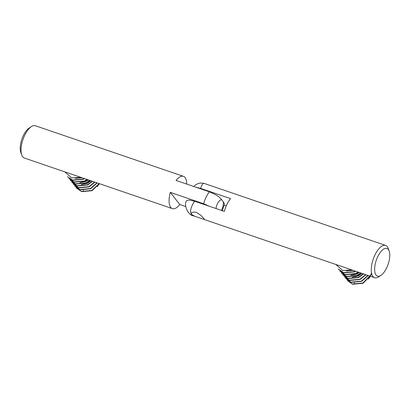 <?xml version="1.0" encoding="UTF-8"?>
<svg xmlns="http://www.w3.org/2000/svg" width="410" height="410" viewBox="0 0 410 410"><rect width="100%" height="100%" fill="white"/><g stroke="black" fill="none" stroke-linecap="round" stroke-linejoin="round"><path stroke-width="0.61" d="M361.615 273.265L358.222 275.704L353.62 276.945M361.928 273.373L358.407 275.94L352.359 277.16M359.011 272.378L356.746 273.808L352.149 275.048M359.35 272.491L356.931 274.044L350.883 275.264M353.077 270.349L346.209 270.984M335.816 264.45L342.714 270.513L351.58 269.836M355.552 271.194L354.219 271.922L343.759 272.881L338.481 269.226M355.183 271.066L354.035 271.686L343.575 272.645L338.296 268.991M371.619 273.332L370.891 275.264L363.065 283.284L352.605 284.243L347.332 280.594M371.516 272.809L370.712 275.028L362.881 283.049L352.421 284.007L347.337 280.604M368.231 275.525L361.589 281.393L351.129 282.352L345.676 278.472M367.954 275.433L361.405 281.157L350.945 282.116L345.666 278.462M365.961 274.751L360.118 279.497L349.653 280.455L344.374 276.801M365.669 274.654L359.934 279.261L349.469 280.22L344.385 276.817M363.573 273.936L358.642 277.606L348.182 278.564L342.904 274.91M363.265 273.829L358.458 277.365L347.998 278.323L342.719 274.674M361.056 273.075L357.166 275.71L346.706 276.668L341.428 273.014M360.728 272.963L356.982 275.474L346.522 276.432L341.243 272.778M358.391 272.163L355.695 273.818L345.23 274.772L339.952 271.123M358.048 272.045L355.511 273.578L345.046 274.536L339.767 270.882M370.435 276.279L368.4 279.164M354.522 283.095L354.107 282.92M90.6 180.672L87.207 183.111L82.605 184.351M90.912 180.779L87.391 183.347L81.344 184.567M87.996 179.785L85.731 181.215L81.134 182.455M88.335 179.898L85.915 181.456L79.868 182.67M82.061 177.755L75.194 178.391M64.795 171.857L71.699 177.919L80.565 177.243M84.537 178.601L83.204 179.329L72.744 180.287L67.465 176.633M84.168 178.478L83.02 179.093L72.56 180.051L67.476 176.648M99.379 183.675L92.05 190.696L81.59 191.649L76.137 187.775M99.117 183.583L91.866 190.455L81.405 191.414L76.127 187.765M97.216 182.937L90.574 188.8L80.114 189.758L74.835 186.104M96.939 182.839L90.39 188.564L79.929 189.522L74.651 185.868M94.946 182.158L89.103 186.904L78.638 187.862L73.185 183.987M94.654 182.06L88.919 186.668L78.454 187.626L73.175 183.972M92.557 181.343L87.627 185.012L77.167 185.971L71.888 182.317M92.25 181.235L87.443 184.777L76.983 185.73L71.704 182.081M90.041 180.482L86.151 183.116L75.691 184.075L70.238 180.2L75.507 183.839L85.967 182.88L89.713 180.369M87.376 179.57L84.68 181.225L74.215 182.178L68.936 178.529M87.033 179.452L84.496 180.984L74.031 181.943L68.947 178.54M99.42 183.685L97.385 186.57M83.507 190.501L83.092 190.327M386.625 267.955A14.622 6.252 108.9 0 0 389.167 251.038A14.622 6.252 108.9 0 0 377.779 256.588A14.622 6.252 108.9 0 0 374.812 271.804A14.622 6.252 108.9 0 0 380.839 275.417A14.622 6.252 108.9 0 0 386.625 267.955M380.839 275.417L378.527 276.899A17.061 7.298 -71.1 0 1 374.602 277.703A17.061 7.298 -71.1 0 1 374.955 254.928A17.061 7.298 -71.1 0 1 385.636 245.416A17.061 7.298 -71.1 0 1 388.244 248.455L389.167 251.038M204.077 218.776L200.895 215.322L196.492 212.426L194.673 212.001L192.305 212.349L191.367 213.2L191.572 214.502L193.464 215.819L204.344 219.534L204.077 218.776M193.756 186.483L195.79 184.669L198.768 183.321L201.541 182.998L204.493 183.526L385.636 245.416M204.493 183.526C202.929 183.101 201.674 184.736 200.731 188.436L196.082 187.278M193.464 215.819C188.523 215.706 183.326 205.015 186.529 200.833L189 199.977L194.581 201.213L224.362 211.391A17.061 7.298 -71.1 0 1 226.94 204.359A17.061 7.298 -71.1 0 1 230.512 198.609L200.731 188.436M224.224 205.251L226.228 205.938M194.581 201.213C190.691 207.127 189.686 211.555 191.572 214.502L194.627 216.213M186.734 184.085A17.061 7.298 108.9 0 0 183.413 176.326A17.061 7.298 108.9 0 0 176.039 180.431L209.392 191.829C215.696 194.35 219.791 196.984 221.672 199.731L223.87 202.607L224.439 204.17M21.756 155.006L20.833 152.423A14.622 6.252 -71.1 0 1 23.375 135.505A14.622 6.252 -71.1 0 1 29.161 128.038L31.473 126.562A17.061 7.298 108.9 0 0 24.723 135.269A17.061 7.298 108.9 0 0 21.756 155.006A17.061 7.298 108.9 0 0 24.364 158.045L172.385 208.613A17.061 7.298 108.9 0 0 179.759 204.508L185.745 206.553M209.044 206.153L204.416 204.026L170.299 192.357A17.061 7.298 108.9 0 0 172.385 208.613M183.413 176.326L35.398 125.757A17.061 7.298 108.9 0 0 31.473 126.562M170.299 192.357L179.759 204.508M221.672 199.731A7.313 3.126 108.9 0 0 217.382 203.873A7.313 3.126 108.9 0 0 215.942 208.511M203.652 203.755A17.061 7.298 -71.1 0 1 206.092 197.236A17.061 7.298 -71.1 0 1 209.392 191.829M221.385 210.371A7.313 3.126 108.9 0 0 221.805 209.556A7.313 3.126 108.9 0 0 223.255 201.771M374.602 277.703L204.344 219.534M224.444 204.139L222.251 210.935"/></g></svg>
